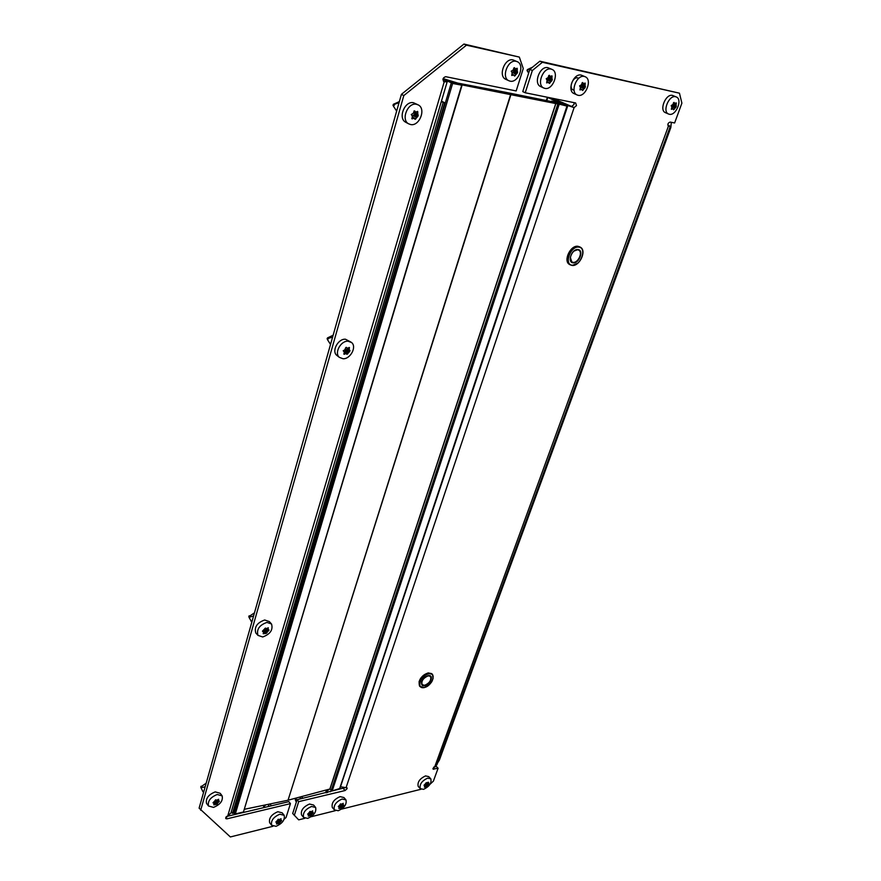 <?xml version="1.0" encoding="UTF-8"?>
<svg xmlns="http://www.w3.org/2000/svg" width="881" height="881" viewBox="0 0 881 881"><rect width="100%" height="100%" fill="white"/><g stroke="black" fill="none" stroke-linecap="round" stroke-linejoin="round"><path stroke-width="1.32" d="M344.867 787.746L297.095 799.684L298.714 801.644L345.099 790.532L347.092 788.704L347.037 787.812L340.495 786.777M344.097 775.952L567.683 105.995L549.843 97.747L563.983 104.288L574.104 107.592L576.482 105.599L575.645 102.967L525.23 92.769L532.344 70.502L529.844 69.379L522.763 91.613L525.23 92.769M574.06 102.648L574.016 104.465L571.626 106.458L574.104 107.592L346.09 787.581M296.313 802.139L295.454 800.157L297.128 799.673L292.69 813.493L298.67 819.859L304.738 818.339M529.844 69.379L539.866 61.185L542.377 62.287L532.344 70.502M670.276 126.468L436.877 764.829L434.851 766.47L668.36 126.302C667.346 124.364 667.93 122.955 670.133 122.074L674.626 122.977L681.894 103.143L679.46 93.188L539.866 61.185M430.038 784.244L433.397 781.117L438.099 768.254L436.425 766.503L433.716 767.142M298.714 801.644L294.298 815.465M311.169 816.731L335.375 810.674M341.575 809.121L421.03 789.255M434.851 766.47L433.034 769.113L438.099 768.254M679.46 93.188L542.377 62.287M573.124 89.906C568.388 88.034 572.903 76.482 577.848 77.902M552.442 98.276L571.626 106.458M668.205 126.214L670.309 126.39L668.139 125.08M671.3 122.305L670.859 127.448L439.388 760.061L437.56 762.946M339.681 788.55L332.203 790.885L329.957 789.112L555.966 103.33L564.919 105.423L559.898 103.143L553.499 102.218L551.715 101.183L558.785 102.581L547.42 97.262M567.683 105.995L548.544 97.483L567.243 106.172L555.966 103.33M554.105 102.053L559.358 103.099L563.785 105.147L510.881 94.685L505.991 92.373L554.083 102.108M510.881 94.685L288.131 799.937M555.845 103.275L329.868 789.024L288.296 800.146M424.014 785.301L426.371 782.757L428.507 782.251L428.882 783.903L426.558 786.689L424.389 787.151L424.796 785.973L424.014 785.301M430.578 778.584L428.717 776.613L425.523 775.908C419.708 778.65 417.264 782.152 418.2 786.403L418.442 786.667M423.53 789.354C429.344 786.568 431.778 783.066 430.809 778.837L427.615 778.132C421.79 780.896 419.345 784.398 420.281 788.649L423.53 789.354M347.566 348.546L349.195 349.416L349.757 351.409L346.949 354.316L346.024 353.622L343.931 354.217L344.284 352.048L343.194 350.77L344.934 349.757L345.583 347.852L346.398 347.422L347.566 348.292L349.361 347.477L349.195 349.416M226.406 816.511L288.836 801.644L290.444 803.626L226.88 818.856L225.679 818.526L227.805 815.718L444.222 81.779L447.174 81.801L442.934 79.378M443.561 81.459L443.826 81.636C442.35 79.235 442.978 77.583 445.72 76.691L516.178 90.941L523.27 68.52L519.327 57.089L466.445 45.173L403.806 95.577L401.406 94.344L199.106 808.152L230.359 836.95L272.956 826.29M401.406 94.344L463.957 44.05L466.445 45.173M519.327 57.089L463.957 44.05M403.806 95.577L200.681 810.256M284.156 819.242L286.05 817.502L290.444 803.626M447.13 81.933L230.921 813.02L227.805 815.718M443.011 78.982L452.625 83.453L462.051 85.248L451.92 82.891L447.614 80.7L457.569 83.034L443.132 78.607M441.458 101.128L444.696 102.769L233.85 813.064L235.326 813.934L243.464 811.996L462.04 85.27M455.884 82.737L448.759 80.997L453.131 83.122L510.606 94.63L505.705 92.318L455.884 82.737M244.577 809.254L288.043 800.212L510.606 94.63M441.326 101.557L443.176 102.482L232.496 813.383L231.285 811.808M444.696 102.769L443.176 102.482M233.85 813.064L232.496 813.383M275.852 822.072L278.462 819.275L279.453 819.649L281.039 818.691L280.874 820.178L281.656 820.442L279.112 823.471L276.48 824.01L276.865 822.799L275.852 822.072M283.836 814.903L282.151 812.811L277.812 811.72C271.469 814.462 268.738 818.13 269.63 822.711L269.949 823.118M276.017 826.323C282.372 823.537 285.081 819.87 284.156 815.299L279.817 814.22C273.473 816.984 270.731 820.652 271.623 825.233L276.017 826.323M268.198 806.567L269.035 804.166M269.905 803.979L271.425 805.796M263.672 806.787L263.749 807.624L265.434 807.216M263.562 806.644L265.886 804.816M307.656 814.176L310.211 811.434L311.169 811.797L312.7 810.872L312.524 812.337L313.262 812.59L310.762 815.575L308.24 816.092L308.625 814.892L307.656 814.176M315.321 807.095L313.592 805.025L309.517 804.034C303.284 806.776 300.619 810.41 301.533 814.925L301.831 815.299M307.678 818.394C313.922 815.597 316.565 811.963 315.629 807.47L311.555 806.478C305.311 809.232 302.635 812.877 303.549 817.392L307.678 818.394M299.87 799.023L300.751 796.809M301.522 796.611L302.943 798.285M295.333 799.265L296.611 797.922M338.315 806.567L340.826 803.879L341.74 804.243L343.216 803.329L343.039 804.782L343.722 805.036L341.277 807.965L338.844 808.472L339.24 807.271L338.315 806.567M345.682 799.585L343.92 797.536L340.088 796.622C333.954 799.364 331.355 802.965 332.28 807.425L332.566 807.767M338.205 810.74C344.339 807.954 346.927 804.342 345.969 799.915L342.136 799.012C336.002 801.765 333.392 805.377 334.317 809.826L338.205 810.74M326.003 792.801L327.699 792.393M330.397 791.755L331.168 790.532M325.871 792.008L329.417 789.145M213.015 802.789L215.79 799.849L216.88 800.245L218.631 799.276L218.466 800.829L219.38 801.137L216.671 804.331L213.786 804.86L214.149 803.582L213.015 802.789M221.781 795.378L220.173 793.274L215.228 791.887C208.478 794.618 205.57 798.439 206.517 803.362L206.903 803.868M213.51 807.381C220.261 804.606 223.146 800.774 222.166 795.884L217.233 794.497C210.471 797.239 207.564 801.071 208.5 805.994L213.51 807.381M202.905 791.556L200.956 787.713L205.141 786.843M214.865 801.336L215.515 799.827M200.934 786.887L206.176 783.154M262.439 631.181L265.379 628.076L266.502 628.649L268.287 627.735L268.132 629.563L269.002 630.014L266.15 633.428L263.199 633.725L263.573 632.162L262.439 631.181M271.018 623.418L269.3 621.568L264.674 619.993C257.109 622.724 254.146 627.03 255.776 632.932L256.294 633.505M262.703 636.974C270.28 634.177 273.22 629.849 271.535 623.968L266.91 622.404C259.333 625.147 256.36 629.475 257.979 635.377L262.703 636.974M251.548 621.755L249.026 617.339L253.574 615.962M263.331 630.543L265.776 628.307M248.949 616.557L254.455 612.846M671.212 105.533L672.732 104.663L673.998 102.383L674.923 103.495L676.201 102.857L676.035 107.064L673.591 109.795L672.985 108.815L671.355 109.321L671.906 106.942L671.212 105.533M676.212 96.921L672.511 95.423C665.827 93.452 658.933 110.246 665.408 112.647L665.529 112.702M669.285 114.255C675.969 116.127 682.841 99.366 676.322 96.965L675.65 96.745C668.965 94.774 662.049 111.601 668.514 114.001L669.285 114.255M671.377 106.216L672.842 104.597M579.61 85.864L581.251 84.939L582.594 82.495L583.674 83.706L585.116 83.045L585.138 87.582L582.506 90.49L581.746 89.422L579.962 89.939L580.436 87.395L579.61 85.864M585.094 76.702L581.229 75.105C573.652 72.903 566.681 90.666 573.949 93.54L574.137 93.628M578.068 95.28C585.645 97.384 592.594 79.631 585.259 76.779L584.378 76.482C576.802 74.268 569.809 92.076 577.066 94.95L578.068 95.28M580.161 87.032L581.647 86.041L581.603 84.532M546.22 78.695L547.916 77.748L549.281 75.248L550.416 76.493L551.924 75.821L552.013 80.479L549.315 83.453L548.5 82.351L546.649 82.88L547.101 80.259L546.22 78.695M551.88 69.335L547.96 67.705C540.053 65.414 533.06 83.519 540.615 86.569L540.835 86.679M544.843 88.375C552.75 90.556 559.721 72.451 552.079 69.423L551.11 69.092C543.203 66.802 536.177 84.939 543.731 88.001L544.843 88.375M528.666 73.09L527.961 72C527.212 70.513 527.62 69.621 529.195 69.313L530.318 68.993M546.947 80.072L548.522 78.916L548.312 77.165M527.983 72.055L527.036 70.546L527.378 69.599L532.344 67.275M511.222 71.174L512.973 70.216L514.372 67.65L515.561 68.938L517.147 68.255L517.312 73.035L514.537 76.074L513.667 74.951L511.751 75.48L512.158 72.793L511.222 71.174M517.092 61.615L513.105 59.941C504.846 57.562 497.831 76.008 505.694 79.268L505.947 79.389M510.033 81.14C518.292 83.409 525.274 64.952 517.323 61.714L516.244 61.351C507.985 58.961 500.937 77.451 508.8 80.711L510.033 81.14M512.158 72.793L513.832 71.46L513.425 69.445M411.24 114.486L413.079 113.484L414.566 110.852L415.854 112.118L417.627 111.391L417.99 116.226L415.072 119.364L414.07 118.274L411.978 118.825L412.319 116.116L411.24 114.486M417.924 104.751L413.464 102.736C404.775 100.599 397.716 118.164 405.59 122.184L406.053 122.437M410.623 124.54C419.345 126.556 426.349 108.947 418.354 104.971L416.471 104.288C407.771 102.152 400.679 119.772 408.564 123.781L410.623 124.54M396.659 111.105L393.521 106.326L394.974 104.079L399.038 102.725M412.418 117.371L412.98 115.554L414.665 114.475L414.224 111.281M393.455 106.138L393.333 104.299L399.016 101.778M349.283 351.045L349.713 350.264M350.979 342.081L345.44 339.218C338.139 338.557 331.399 351.079 336.74 355.318L337.39 355.825M343.017 358.743C350.352 359.305 357.036 346.762 351.607 342.555L348.083 341.211C340.771 340.562 334.009 353.105 339.35 357.356L343.017 358.743M330.518 344.46L327.468 339.603L328.877 338.172L332.589 337.192M344.35 352.136L346.828 349.173L347.103 348.27L346.145 347.323M347.103 348.27L350.021 350.506L347.103 348.27M327.236 338.811L327.49 337.908L333.139 335.243M343.458 788.638L345.099 790.532M432.945 768.353L433.826 769.278M572.022 265.423L570.04 264.763C563.719 261.404 571.251 245.403 578.608 246.658L580.469 247.286C582.44 248.64 583.189 250.986 582.737 254.334M578.729 247.121C570.337 245.832 563.686 264.95 572.364 265.225C580.656 266.425 587.33 247.583 578.729 247.121M567.254 257.098L572.099 248.618M580.172 247.109L577.98 246.306C570.624 245.05 563.091 261.04 569.412 264.399L569.732 264.575M573.212 262.824C566.857 262.604 571.736 248.607 577.87 249.554C584.191 249.874 579.302 263.705 573.212 262.824M577.529 249.752L573.74 251.173M570.282 257.208L571.78 261.921L573.102 262.362C578.057 263.155 583.079 252.429 578.795 250.171L577.672 249.764M577.573 263.32L572.187 265.434M423.838 687.62L420.061 686.618C418.563 681.024 421.481 676.641 428.816 673.436L432.516 674.417L433.1 678.579M428.904 673.855C420.832 675 415.81 689.427 424.102 687.543C432.086 686.376 437.152 672.104 428.904 673.855M419.037 681.883C420.622 677.291 423.64 674.339 428.056 673.029M432.175 674.086L428.32 672.952C420.997 676.156 418.079 680.539 419.576 686.134L419.918 686.475M424.741 685.726C418.662 687.092 422.351 676.531 428.265 675.694C434.311 674.394 430.611 684.867 424.741 685.726M421.702 681.993L422.12 684.636L424.653 685.308C429.576 683.127 431.525 680.165 430.49 676.432L428.243 675.727M566.957 106.172L339.471 789.156M547.784 97.472L546.694 100.808M557.816 104.189L331.179 790.554M559.094 104.608L332.203 790.885M427.659 782.769L428.298 783.451M425.831 783.022L427.825 785.158M428.629 784.453L427.318 783.055M427.56 785.489L425.71 783.506M425.391 784.376L427.153 786.27M424.543 784.872L426.074 786.524M426.558 786.689L424.763 784.751M425.754 786.601L424.268 785.015M225.756 817.37L226.88 818.856M234.247 813.581L451.259 83.001M235.326 813.934L452.625 83.453M243.464 811.996L461.688 85.248M280.169 819.121L280.852 819.969M278.429 819.264L280.455 821.808M281.391 821.015L279.993 819.264M280.158 822.171L277.967 819.407M277.658 820.343L279.784 823.008M276.898 821.356L278.462 823.317M279.112 823.471L277.262 821.147M278.077 823.416L276.579 821.521M276.777 822.722L276.05 821.808M264.884 807.15L263.86 806.17M311.83 811.313L312.513 812.128M310.002 811.423L312.094 813.945M312.997 813.174L311.61 811.5M311.797 814.297L309.638 811.676M309.396 812.667L311.422 815.123M308.592 813.526L310.156 815.421M310.762 815.575L308.923 813.339M309.782 815.509L308.284 813.692M308.537 814.826L307.821 813.945M296.589 799.607L295.531 798.649M342.357 803.791L343.017 804.573M340.495 803.913L342.588 806.357M343.469 805.608L342.103 804.001M342.302 806.71L340.198 804.243M339.978 805.256L341.916 807.525M339.141 805.983L340.694 807.8M341.277 807.965L339.438 805.818M340.341 807.888L338.844 806.137M339.163 807.205L338.447 806.368M327.148 792.327L326.069 791.402M217.717 799.651L218.455 800.609M218.444 800.741L217.651 799.706M216.109 799.992L218.081 802.569M219.094 801.743L217.585 799.761M217.772 802.954L215.471 799.937M215.184 800.939L217.398 803.857M214.27 801.963L215.944 804.155M216.671 804.331L214.678 801.71M215.515 804.254L213.918 802.15M214.05 803.494L213.279 802.481M202.09 787.229L201.121 786.226M267.152 628.241L268.099 629.276M265.093 628.726L267.659 631.512M268.716 630.708L266.734 628.549M267.328 631.919L264.774 629.133M264.443 630.256L266.91 632.954M263.155 630.631L265.412 633.098M266.15 633.428L263.672 630.73M264.972 633.153L262.813 630.785M250.281 616.557L249.158 615.808M673.436 102.824L674.769 103.385M673.216 103.705L675.969 104.872M676.344 103.451L675.617 103.143M675.98 105.368L673.095 104.134M672.886 104.674L676.366 106.161M671.542 106.094L675.143 107.636M676.035 107.064L672.555 105.577M674.813 108.055L671.763 106.744M673.106 108.903L674.185 109.365M671.542 108.242L672.875 108.815M672.776 108.848L671.509 108.297M581.989 82.924L583.486 83.585M581.79 83.827L584.929 85.204M585.292 83.684L584.477 83.321M584.962 85.743L581.669 84.29M581.967 85.061L585.458 86.602M580.524 86.58L584.136 88.177M585.138 87.582L581.647 86.041M583.784 88.629L580.172 87.021M581.812 89.444L583.167 90.038M580.116 88.739L581.647 89.422M581.526 89.455L580.083 88.816M548.654 75.667L550.218 76.372M548.456 76.57L551.748 78.046M552.112 76.482L551.253 76.096M551.792 78.585L548.345 77.043M548.852 77.913L552.332 79.477M547.365 79.466L550.977 81.096M552.013 80.479L548.522 78.916M550.614 81.548L547.002 79.929M546.826 81.559L549.997 82.99M548.268 82.385L546.771 81.713M529.195 69.313L527.378 69.599M513.722 68.068L515.363 68.806M513.535 68.971L516.993 70.535M517.345 68.927L516.453 68.531M517.037 71.097L513.436 69.456M514.152 70.436L517.632 72.011M512.632 72.022L516.233 73.663M517.312 73.035L513.832 71.46M515.859 74.125L512.257 72.484M513.733 74.973L515.242 75.612M511.894 74.18L513.568 74.94M513.425 74.984L511.85 74.268M413.905 111.083L415.634 111.986M414.048 111.887L417.495 113.704M417.836 112.052L416.955 111.601M417.583 114.266L414.125 112.449M414.962 113.429L418.288 115.18M413.376 115.07L416.823 116.898M417.99 116.226L414.665 114.475M416.427 117.382L412.98 115.554M412.528 117.129L415.854 118.891M413.806 118.307L412.143 117.426M411.79 118.528L412.396 118.847M399.313 101.733L398.752 101.811M394.974 104.079L393.333 104.299M346.189 347.323L347.345 348.215M349.482 347.962L348.898 347.51M349.294 349.867L346.266 347.555M345.605 349.823L348.634 352.147M349.757 351.409L346.828 349.173M348.27 352.598L345.242 350.275M344.856 351.64L347.775 353.887M344.394 352.29L346.2 353.677M345.759 353.688L344.339 352.587M343.854 353.821L344.427 354.261M328.877 338.172L327.49 337.908M579.841 246.922L577.903 246.284C570.447 245.028 562.981 260.963 569.412 264.399L572.099 265.445C579.566 266.591 586.977 250.7 580.469 247.286M571.78 261.921C567.628 259.972 572.76 248.838 577.595 249.775L578.586 250.061M431.701 673.624L428.188 672.897C420.843 676.079 417.968 680.484 419.576 686.134L423.981 687.676C431.316 684.449 434.157 680.033 432.516 674.417M422.12 684.636C421.151 681.068 423.155 678.128 428.133 675.826L430.269 676.212M567.232 106.183L339.791 788.891M547.398 97.251L546.264 100.72M551.429 101.183L551.242 101.756M418.2 786.403L420.281 788.649M269.63 822.711L271.623 825.233M276.072 821.797L276.865 822.799M301.533 814.925L303.549 817.392M307.832 813.934L308.625 814.892M295.234 799.122L295.454 800.157M332.28 807.425L334.317 809.826M338.469 806.357L339.24 807.271M325.772 791.887L325.992 792.801M202.487 791.006L203.566 792.426M206.517 803.362L208.5 805.994M213.301 802.459L214.16 803.582M217.629 799.728L218.466 800.829M200.802 786.7L200.956 787.713M251.118 621.281L251.845 622.074M255.776 632.932L257.979 635.377M248.816 616.348L249.026 617.339M665.408 112.647L668.514 114.001M673.425 102.868L674.879 103.484M671.553 108.198L673.029 108.837M573.949 93.54L577.066 94.95M581.978 82.968L583.618 83.684M540.615 86.569L543.731 88.001M548.643 75.711L550.35 76.471M527.036 70.546L527.95 71.978M505.694 79.268L508.8 80.711M513.711 68.112L515.495 68.916M405.59 122.184L408.564 123.781M413.894 111.105L415.733 112.074M392.959 105.191L393.521 106.326M336.74 355.318L339.35 357.356M346.255 347.555L349.283 349.867M327.115 338.612L327.468 339.603"/></g></svg>
